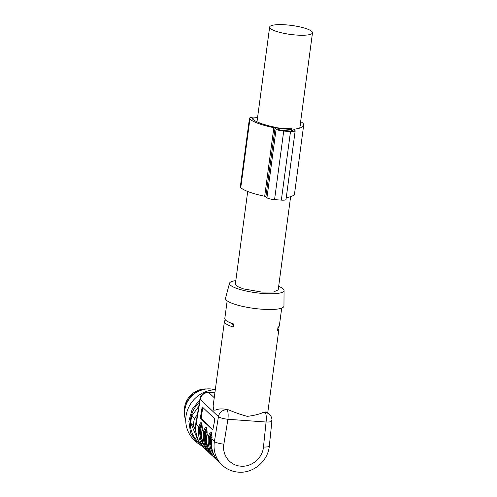 <?xml version="1.0" encoding="UTF-8"?>
<svg xmlns="http://www.w3.org/2000/svg" width="497" height="497" viewBox="0 0 497 497"><rect width="100%" height="100%" fill="white"/><g stroke="black" fill="none" stroke-linecap="round" stroke-linejoin="round"><path stroke-width="0.75" d="M212.791 429.893L214.598 420.835L214.418 418.474L202.658 407.316L201.857 408.758L200.62 416.356L200.8 418.716L212.673 429.924M211.803 433.844L210.678 437.273A26.527 24.912 133.5 0 0 212.238 450.033M201.999 424.55L200.875 427.979A26.527 24.912 133.5 0 0 202.434 440.74M211.343 432.533L209.355 437.006L208.405 436.764L208.535 435.975C210.834 429.65 211.939 430.694 211.84 439.112L211.734 439.926A28.497 26.757 133.5 0 0 219.475 462.57L222.022 464.987A28.497 26.757 133.5 0 1 214.4 441.541L218.45 416.648L200.216 399.364L196.172 424.252L198.732 426.681C201.03 420.356 202.136 421.4 202.037 429.818L201.931 430.632A28.497 26.757 133.5 0 0 209.672 453.283L211.244 454.767A28.497 26.757 133.5 0 0 212.977 456.271M206.441 427.886L204.453 432.359L203.503 432.117L203.633 431.328C205.932 425.003 207.038 426.047 206.938 434.465L206.833 435.279A28.497 26.757 133.5 0 0 214.574 457.923L216.145 459.414A28.497 26.757 133.5 0 0 217.879 460.918L216.145 459.414A28.497 26.757 133.5 0 1 208.405 436.764M204.323 445.977A27.316 25.651 -46.5 0 1 199.924 427.737L198.601 427.47L198.732 426.681L199.664 427.035L200.341 438.621L205.441 448.027M227.166 300.809L224.818 318.422A27.515 5.771 -172.4 0 0 233.64 323.994L233.236 327.038A27.515 5.771 -172.4 0 1 224.414 321.466L213.132 406.024L213.679 410.149L215.655 410.031C218.14 408.832 221.761 408.615 226.526 409.366L228.806 409.926C234.758 412.498 240.902 414.641 247.251 416.356C253.93 415.567 259.279 414.256 263.304 412.411L264.677 412.119C266.417 411.814 267.398 412.038 267.616 412.783M278.171 327.088A27.515 5.771 -172.4 0 1 278.954 328.747A27.515 5.771 -172.4 0 1 277.587 330.238L277.991 327.188A27.515 5.771 -172.4 0 0 279.364 325.697L281.712 308.09M224.414 321.466A27.515 5.771 -172.4 0 1 225.601 320.074M206.901 429.197L205.777 432.626A26.527 24.912 133.5 0 0 207.336 445.387M278.668 286.334A27.515 5.771 -172.4 0 1 284.048 290.497L283.961 305.984A29.478 6.181 -172.4 0 1 262.087 309.221A29.478 6.181 -172.4 0 1 225.545 298.188L229.527 283.222A27.515 5.771 -172.4 0 1 235.814 280.619M284.048 290.497A27.515 5.771 -172.4 0 1 263.627 293.522A27.515 5.771 -172.4 0 1 229.527 283.222M290.633 196.65L278.196 289.875L273.536 292L261.888 292.106L243.306 288.856L237.299 286.446L235.342 284.154L247.705 191.475M214.126 455.271A27.316 25.651 -46.5 0 1 209.728 437.031L211.424 432.645M209.225 450.624L205.311 442.019L204.826 432.384L206.522 427.998M200.875 427.979L199.924 427.737L201.62 423.351M209.672 453.283C203.503 447.132 200.912 439.572 201.906 430.582L202.012 429.793C202.67 427.122 201.515 421.972 201.515 423.208L201.583 423.233M201.54 423.239L199.664 427.035M230.335 322.795L233.478 325.2M213.002 429.644L201.552 418.797A1.963 0.547 -84.2 0 1 201.372 416.43L202.608 408.832L201.857 408.758M202.975 407.621A1.963 0.547 -84.2 0 0 202.608 408.832M296.187 35.032A21.619 4.535 -172.4 0 1 270.25 28.379A21.619 4.535 -172.4 0 1 269.641 27.08A21.619 4.535 -172.4 0 1 285.949 24.85A21.619 4.535 -172.4 0 1 311.88 31.504A21.619 4.535 -172.4 0 1 312.495 32.802A21.619 4.535 -172.4 0 1 296.187 35.032M206.615 388.971A20.632 19.377 133.5 0 0 184.505 412.293M200.334 443.678A28.118 26.403 -46.5 0 1 199.427 402.21M198.39 441.224L198.589 441.417A27.515 25.838 -46.5 0 1 198.39 441.224L190.873 423.376A27.515 25.838 -46.5 0 1 191.892 415.759L198.738 406.453M184.766 409.64L186.592 402.408L190.805 396.121L196.855 391.58L203.981 389.368M214.99 389.76A23.583 22.148 133.5 0 0 210.374 388.927A23.583 22.148 133.5 0 0 185.741 420.611M215.3 389.747A29.478 27.683 133.5 0 0 188.133 408.553A29.478 27.683 133.5 0 0 194.004 439.777L197.042 442.653L190.581 432.955L188.835 421.195L192.109 409.447L199.819 399.781M202.95 446.865L197.042 442.653M195.656 430.632L193.532 425.898L190.873 423.376M193.532 425.898A27.515 25.838 -46.5 0 1 194.551 418.275L191.892 415.759M194.551 418.275L197.365 414.889M195.725 425.202A25.546 23.993 -46.5 0 1 196.756 418.623M257.62 117.155A11.4 2.392 -172.4 0 0 249.463 118.361A11.4 2.392 -172.4 0 0 249.904 119.162A39.306 8.244 -172.4 0 0 273.835 127.692L264.69 196.259A1.963 0.41 -172.4 0 1 265.895 196.694L266.957 197.7A6.287 1.317 -172.4 0 0 274.561 199.626L281.352 200.111A6.287 1.317 -172.4 0 0 286.017 199.459L295.168 130.891A6.287 1.317 -172.4 0 1 290.503 131.543L281.352 200.111M273.835 127.692A1.963 0.41 -172.4 0 1 275.046 128.133L276.108 129.133L266.957 197.7M300.623 121.765A11.4 2.392 -172.4 0 1 302.704 122.964A39.306 8.244 -172.4 0 1 303.679 125.182A39.306 8.244 -172.4 0 1 294.311 129.164A1.963 0.41 -172.4 0 0 293.845 129.363A1.963 0.41 -172.4 0 0 293.907 129.487L294.969 130.494A6.287 1.317 -172.4 0 1 295.168 130.891M257.527 117.857A8.256 1.733 -172.4 0 0 252.575 118.777A8.256 1.733 -172.4 0 0 252.898 119.355A36.157 7.579 -172.4 0 0 274.916 127.207A5.107 1.069 -172.4 0 1 277.102 127.816L290.801 128.804A5.107 1.069 -172.4 0 1 291.944 128.431M300.368 123.697A36.157 7.579 -172.4 0 1 300.567 124.766A36.157 7.579 -172.4 0 1 300.095 125.747M277.866 128.487L291.447 129.469L292.702 130.332A3.933 0.826 -172.4 0 1 292.826 130.581A3.933 0.826 -172.4 0 1 289.913 130.991L283.122 130.5A3.933 0.826 -172.4 0 1 278.37 129.301L277.823 128.779M303.679 125.182L294.535 193.749A39.306 8.244 -172.4 0 1 286.266 197.589M264.69 196.259A39.306 8.244 -172.4 0 1 240.753 187.723A11.4 2.392 -172.4 0 1 240.312 186.928L249.463 118.361M290.503 131.543L283.712 131.059A6.287 1.317 -172.4 0 1 276.108 129.133M202.583 429.799L202.037 429.818L202.583 429.799L202.037 429.818L204.565 431.682M207.485 434.446L206.938 434.465L207.485 434.446L206.938 434.465L209.467 436.329M212.387 439.093L211.84 439.112L212.387 439.093L211.84 439.112L214.4 441.541A7.859 1.584 9.2 0 0 223.874 444.163C221.817 455.003 230.092 465.683 240.921 466.167C251.675 467.242 262.615 457.942 263.466 447.014L266.075 422.021C270.554 422.108 272.424 421.593 271.685 420.487M209.877 436.161L211.952 437.627M200.074 426.867L202.149 428.333M198.601 427.47A28.497 26.757 133.5 0 0 206.342 450.12A28.497 26.757 133.5 0 0 208.081 451.624L203.795 447.704C197.241 441.125 194.619 433.142 195.924 423.755A7.859 1.584 -170.8 0 0 196.172 424.252A28.497 26.757 133.5 0 0 203.795 447.704M203.503 432.117A28.497 26.757 133.5 0 0 211.244 454.767L212.983 456.271M226.526 409.366L228.806 409.926M263.304 412.411L265.131 412.547L264.677 412.119M214.872 392.953L208.746 392.512L214.238 397.718M223.874 444.163L227.918 419.275C228.421 414.535 228.104 411.373 226.974 409.795A7.859 7.38 133.5 0 0 218.45 416.648A7.859 1.584 -170.8 0 0 227.918 419.275L266.075 422.021A7.859 2.143 94.1 0 0 265.131 412.547A7.859 7.38 133.5 0 1 269.523 414.461L267.361 412.411M214.897 392.767L208.293 392.288A7.859 2.143 -85.9 0 1 208.746 392.512A7.859 7.38 133.5 0 0 200.216 399.364A7.859 1.584 -170.8 0 1 199.968 398.867L195.924 423.755M204.975 431.514L207.05 432.98M205.777 432.626L204.453 432.359A27.708 26.024 133.5 0 0 210.343 452.674M263.466 447.014A7.859 1.708 6 0 0 269.324 445.971C268.119 461.011 253.321 473.585 238.398 472.15C232.074 471.641 226.62 469.255 222.022 464.987M210.678 437.273L209.355 437.006L210.138 447.915L215.244 457.321M200.8 418.716L201.552 418.797M200.62 416.356L201.372 416.43M202.49 430.501L201.931 430.632L202.49 430.501M207.392 435.148L206.833 435.279L207.392 435.148M212.294 439.795L211.734 439.926L212.294 439.795M275.046 128.133L265.895 196.694M291.447 129.469L291.236 131.022M294.311 129.164L294.23 129.792M249.904 119.162L240.753 187.723M283.712 131.059L274.561 199.626M291.919 129.587L291.733 130.997M292.702 130.332L292.646 130.786M278.954 328.747L267.746 412.771M269.523 414.461A7.859 7.859 0 0 1 271.934 420.978L269.324 445.971M208.293 392.288A7.859 7.859 0 0 0 199.968 398.867M206.522 427.886L206.417 427.855C206.417 426.619 207.566 431.769 206.914 434.44L206.808 435.229C205.814 444.212 208.398 451.779 214.574 457.923M211.424 432.533L211.318 432.502C211.318 431.266 212.468 436.416 211.815 439.087L211.71 439.876C210.716 448.859 213.3 456.426 219.475 462.57M269.641 27.08L256.999 121.821M312.495 32.802L299.778 128.083"/></g></svg>
